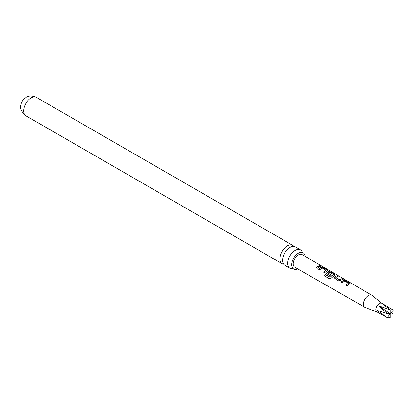 <?xml version="1.0" encoding="UTF-8"?>
<svg xmlns="http://www.w3.org/2000/svg" width="414" height="414" viewBox="0 0 414 414"><rect width="100%" height="100%" fill="white"/><g stroke="black" fill="none" stroke-linecap="round" stroke-linejoin="round"><path stroke-width="0.62" d="M321.994 266.186L320.855 265.881C320.358 265.384 320.741 265.488 321.994 266.186L322.33 266.409M300.492 249.849L295.348 246.879A10.598 6.117 120 0 0 290.048 247.401A10.598 6.117 120 0 0 282.555 260.38A10.598 6.117 120 0 0 284.749 265.234L289.893 268.2A10.598 6.117 -60 0 1 287.699 263.351A10.598 6.117 -60 0 1 295.192 250.372A10.598 6.117 -60 0 1 300.492 249.849A10.598 6.117 -60 0 1 302.313 252.224M304.989 256.271A9.398 5.429 120 0 0 302.805 252.587A9.398 5.429 120 0 0 295.663 255.428A9.398 5.429 120 0 0 291.73 264.701A9.398 5.429 120 0 0 293.422 268.836A9.398 5.429 120 0 0 297.707 268.888M390.267 309.874L378.898 305.874L387.235 313.646L377.149 310.386L387.235 317.688L376.854 311.887A4.952 2.857 -60 0 1 376.093 307.923A4.952 2.857 -60 0 1 379.327 303.56A4.952 2.857 -60 0 1 381.806 303.312L387.763 306.753L382.401 303.85L390.267 309.874L390.267 313.916L387.235 313.646M387.825 316.958L390.267 317.957L390.267 313.916L387.235 317.688M376.968 311.954L365.241 307.473A6.96 4.021 -60 0 1 364.915 307.317A6.96 4.021 -60 0 1 363.839 301.744A6.96 4.021 -60 0 1 368.388 295.601A6.96 4.021 -60 0 1 371.881 295.26A6.96 4.021 -60 0 1 372.176 295.467L381.92 303.379M348.888 284.263L347.041 285.743L345.887 285.075L348.402 283.186L344.691 281.034L342.021 282.829L340.872 282.157L343.537 280.294L345.643 280.645L350.125 283.512L348.888 284.263M341.426 279.926L340.603 280.48L338.507 280.775L334.051 277.872L334.434 276.899L337.094 275.683L338.243 276.35L335.738 277.551L339.454 279.709L342.119 278.601L343.268 279.269L341.426 279.926M329.399 278.762L324.488 275.921L325.404 274.565L330.093 277.163L333.327 274.446L329.616 272.288L328.814 272.598L328.142 273.142L331.407 275.041L330.305 276.019L326.574 273.535L326.962 272.562L328.592 271.615L330.698 271.967L335.174 274.834L331.236 278.079L329.342 278.731M328.142 273.043L331.423 275.155M326.491 271.248L324.633 272.728L323.484 272.06L325.978 270.182L322.268 268.024L319.613 269.814L318.464 269.147L321.114 267.278L323.225 267.625L327.246 269.959L327.702 270.492L326.491 271.248M319.023 266.911L317.16 268.391L316.011 267.723L317.874 266.243L319.701 265.576L320.85 266.243L319.023 266.911M364.915 307.317L294.737 267.185A7.297 4.212 -60 0 1 293.609 261.343A7.297 4.212 -60 0 1 298.38 254.905A7.297 4.212 -60 0 1 302.034 254.548L371.881 295.26M320.855 265.881L320.555 265.571M335.738 277.452L339.454 279.709M345.928 285.168L348.402 283.186M324.566 275.962L325.461 274.642L330.01 277.282L333.327 274.446M283.585 264.163A10.598 6.117 -60 0 1 282.074 263.687A10.598 6.117 -60 0 1 279.88 258.838A10.598 6.117 -60 0 1 287.373 245.859A10.598 6.117 -60 0 1 292.672 245.331A10.598 6.117 -60 0 1 293.836 246.402M292.864 268.593A10.598 6.117 -60 0 1 289.893 268.2M323.525 272.153L325.978 270.182M391.401 312.508L393.3 314.185L390.267 313.916L393.3 310.143L387.763 306.753M378.898 305.874L390.267 313.916M316.053 267.822L319.701 265.576M319.66 265.716L320.809 266.383M320.803 266.021C320.296 265.524 320.669 265.622 321.916 266.321M318.506 269.245L321.098 267.413L323.225 267.625M323.184 267.765L327.246 269.959M327.21 270.104L327.665 270.565M326.594 273.582L326.977 272.676L328.571 271.75L330.657 272.107L334.719 274.301M334.678 274.441L335.138 274.906M334.067 277.913L334.434 276.899M339.47 279.823L342.119 278.601M342.078 278.741L343.227 279.409M334.45 277.013L337.094 275.683M337.053 275.822L338.202 276.49M340.913 282.25L343.522 280.428L345.643 280.645M345.602 280.79L349.649 282.985M349.607 283.124L350.084 283.585M25.813 115.739A10.598 6.117 -60 0 1 24.193 107.247A10.598 6.117 -60 0 1 31.112 97.906A10.598 6.117 -60 0 1 36.411 97.383C32.126 95.582 28.68 95.593 26.087 97.409C23.003 99.355 21.238 101.973 20.783 105.27C19.675 108.308 21.352 111.801 25.813 115.739L282.074 263.687M302.805 252.587L302.391 252.468M293.422 268.836L293.117 268.536M292.672 245.331L36.411 97.383"/></g></svg>

